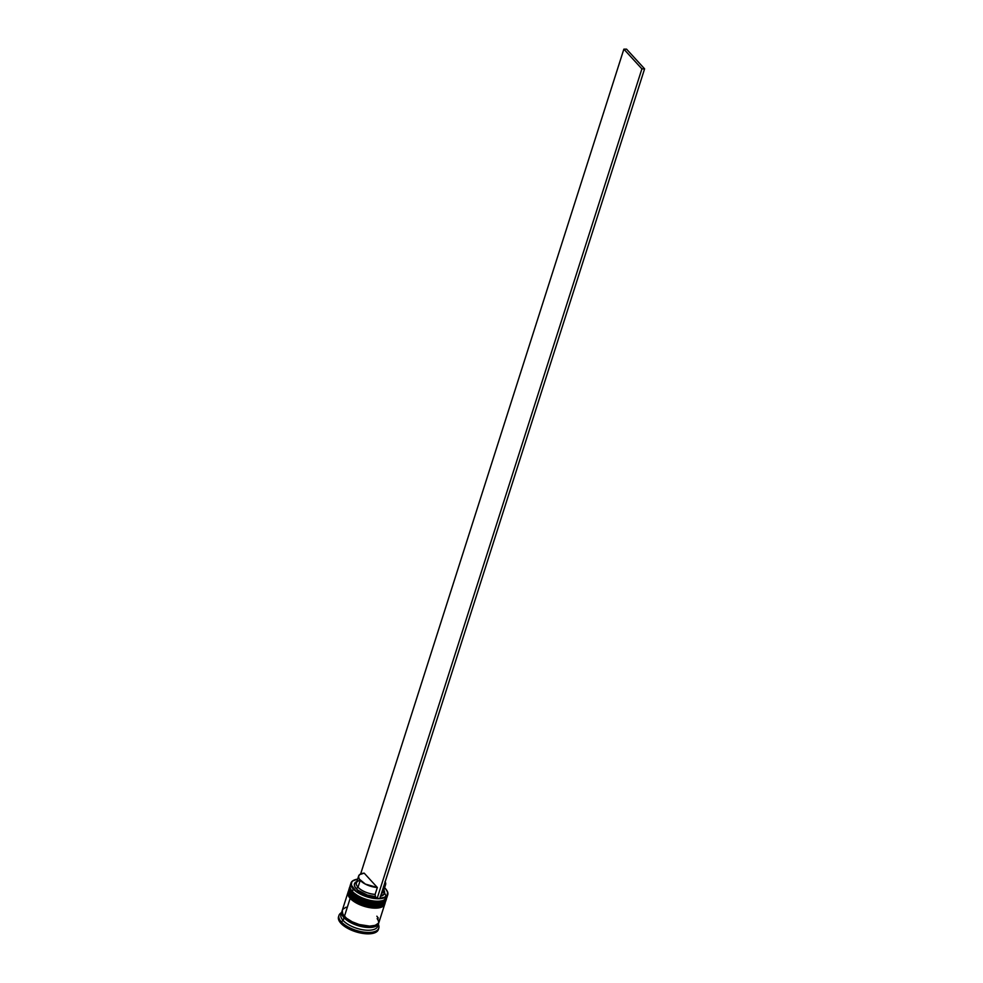 <?xml version="1.0" encoding="UTF-8"?>
<svg xmlns="http://www.w3.org/2000/svg" width="983" height="983" viewBox="0 0 983 983"><rect width="100%" height="100%" fill="white"/><g stroke="black" fill="none" stroke-linecap="round" stroke-linejoin="round"><path stroke-width="1.47" d="M382.387 902.431A18.333 7.889 17.7 0 1 352.295 894.198L354.261 896.029L352.295 894.198A0.971 0.7 -42.5 0 1 351.754 893.375L351.84 893.092A0.971 0.7 -42.5 0 1 352.909 892.269L351.545 890.438M349.629 887.305A19.291 8.306 17.7 0 0 349.579 887.44A19.291 8.306 17.7 0 0 351.754 893.375A19.291 8.306 17.7 0 0 371.39 902.677A19.291 8.306 17.7 0 0 386.356 899.175L386.442 898.904A19.291 8.306 -162.3 0 1 371.476 902.394A19.291 8.306 -162.3 0 1 351.84 893.092A19.291 8.306 -162.3 0 1 349.678 887.17L350.046 886.322M354.261 896.029L362.862 900.797L369.719 902.812L376.268 903.5L381.515 902.763M382.559 900.674L376.882 901.558L366.88 900.023L360.269 897.454L352.909 892.269A0.971 0.7 137.5 0 0 351.84 893.092L351.754 893.375A0.971 0.7 137.5 0 0 351.853 894.014C349.567 891.139 348.818 888.951 349.579 887.44L349.678 887.17M385.815 900.244A19.291 8.306 -162.3 0 1 370.087 902.431A19.291 8.306 -162.3 0 1 351.754 893.375M384.55 893.142L384.55 893.142A18.333 7.889 -162.3 0 1 376.059 901.558A18.333 7.889 -162.3 0 1 352.909 892.269L352.369 891.434A19.291 8.306 -162.3 0 1 351.226 889.996A19.291 8.306 -162.3 0 1 350.833 884.344M351.84 893.092A19.291 8.306 17.7 0 0 370.173 902.161A19.291 8.306 17.7 0 0 385.901 899.961M381.072 906.572A18.333 7.889 17.7 0 1 350.968 898.351L352.946 900.17L350.968 898.351A0.971 0.7 -42.5 0 1 350.427 897.516L350.513 897.246A0.971 0.7 -42.5 0 1 351.595 896.41L350.218 894.579M348.314 891.458A19.291 8.306 17.7 0 0 348.265 891.593A19.291 8.306 17.7 0 0 350.427 897.516A19.291 8.306 17.7 0 0 370.063 906.83A19.291 8.306 17.7 0 0 385.029 903.328L385.115 903.045A19.291 8.306 -162.3 0 1 370.149 906.547A19.291 8.306 -162.3 0 1 350.513 897.246A19.291 8.306 -162.3 0 1 348.351 891.323L348.719 890.475M352.946 900.17L358.328 903.537L364.939 906.105L374.941 907.653L380.188 906.916M384.513 899.875A18.333 7.889 -162.3 0 1 372.397 905.54A18.333 7.889 -162.3 0 1 351.595 896.41A18.333 7.889 17.7 0 0 381.207 904.839L375.567 905.712L365.565 904.163L358.942 901.595L351.595 896.41A0.971 0.7 137.5 0 0 350.513 897.246L350.427 897.516A0.971 0.7 137.5 0 0 350.526 898.167C348.24 895.292 347.49 893.092 348.265 891.593L348.351 891.323M384.488 904.385A19.291 8.306 -162.3 0 1 368.76 906.584A19.291 8.306 -162.3 0 1 350.427 897.516M350.513 897.246A19.291 8.306 17.7 0 0 368.858 906.301A19.291 8.306 17.7 0 0 384.574 904.114M375.039 925.273A18.333 7.889 -162.3 0 1 345.021 917.016L344.124 917.704L345.021 917.016A18.333 7.889 17.7 0 0 371.414 926.183M377.153 918.638A19.132 8.233 -162.3 0 1 368.269 927.411A19.132 8.233 -162.3 0 1 344.124 917.704L351.803 923.123L362.309 926.699L369.141 927.411L374.621 926.65L376.575 925.74L378.541 923.025M350.992 883.017L350.206 885.511A19.291 8.306 17.7 0 0 352.369 891.434L353.167 888.951A19.291 8.306 -162.3 0 1 350.992 883.017A19.291 8.306 -162.3 0 1 354.605 879.896A19.291 8.306 17.7 0 0 354.433 879.957A19.291 8.306 17.7 0 0 353.167 888.951L353.524 888.669A18.972 8.171 -162.3 0 1 354.765 879.834A18.972 8.171 -162.3 0 1 357.64 879.121L352.823 880.891L351.73 882.107L351.386 885.155L355.428 890.463L363.722 895.206L376.956 898.265L375.445 896.619L375.125 894.407L377.337 887.502A14.155 6.095 -162.3 0 1 360.22 880.363L358.021 887.268A14.155 6.095 17.7 0 0 375.125 894.407A14.155 6.095 -162.3 0 1 358.021 887.268L356.227 888.657A15.753 6.783 17.7 0 0 375.445 896.619L367.273 895.034L357.787 890.131L355.109 887.194L354.335 884.442L356.915 881.456A15.753 6.783 17.7 0 0 356.227 888.657L358.021 887.268A14.155 6.095 -162.3 0 1 358.942 880.682M384.599 887.723A18.972 8.171 -162.3 0 1 385.41 888.546L384.599 887.723M351.226 889.996L351.828 890.893A18.333 7.889 17.7 0 0 352.909 892.269A18.333 7.889 -162.3 0 1 351.545 890.451M349.899 894.137L350.501 895.046A18.333 7.889 17.7 0 0 351.595 896.41L351.042 895.587A19.291 8.306 -162.3 0 1 349.899 894.137A19.291 8.306 -162.3 0 1 349.174 888.988M338.963 915.443L338.521 916.82A20.901 8.994 17.7 0 0 340.868 923.246L341.31 921.857A20.901 8.994 -162.3 0 1 338.963 915.443A20.901 8.994 -162.3 0 1 341.543 912.629A20.901 8.994 17.7 0 0 341.31 921.857L343.104 920.469A19.291 8.306 -162.3 0 1 341.666 913.256M349.321 888.276L348.879 889.652A19.291 8.306 17.7 0 0 351.042 895.587L351.484 894.198A19.291 8.306 -162.3 0 1 349.321 888.276A19.291 8.306 -162.3 0 1 349.469 887.882M385.791 900.674A19.291 8.306 -162.3 0 1 382.215 904.458L381.207 904.839A18.333 7.889 17.7 0 0 381.687 904.643A18.333 7.889 -162.3 0 1 351.595 896.41A18.333 7.889 -162.3 0 1 350.231 894.604M347.994 892.429L342.256 910.393A19.291 8.306 17.7 0 0 344.431 916.328L350.157 898.351A19.291 8.306 -162.3 0 1 347.994 892.429A19.291 8.306 -162.3 0 1 348.142 892.036M341.814 911.782L340.941 914.546A19.291 8.306 17.7 0 0 343.104 920.469L343.989 917.704A19.291 8.306 -162.3 0 1 341.814 911.782A19.291 8.306 -162.3 0 1 342.109 911.106M358.635 876.013L356.424 882.931A14.155 6.095 17.7 0 0 358.021 887.268L360.22 880.363A14.155 6.095 -162.3 0 1 358.635 876.013A14.155 6.095 -162.3 0 1 364.189 873.137L377.337 887.502L365.393 884.11L359.225 879.048L358.525 876.603L359.594 874.637L364.189 873.137L377.337 887.502L375.125 894.407L375.445 896.619L376.956 898.265A18.972 8.171 -162.3 0 1 353.524 888.669L352.369 891.434A19.291 8.306 17.7 0 0 372.004 900.735A19.291 8.306 17.7 0 0 386.97 897.246L387.769 894.751A19.291 8.306 -162.3 0 1 372.803 898.253A19.291 8.306 -162.3 0 1 353.167 888.951A19.291 8.306 17.7 0 0 377.189 898.72A19.291 8.306 17.7 0 0 386.737 890.266A19.291 8.306 17.7 0 0 386.638 890.119A19.291 8.306 -162.3 0 1 387.769 894.751M379.659 898.253L384.451 897.282L387.216 895.12L387.548 892.072L385.41 888.546A18.972 8.171 -162.3 0 1 386.54 889.971A18.972 8.171 -162.3 0 1 379.905 898.241M380.544 896.25A15.753 6.783 17.7 0 0 383.861 890.07L384.23 893.965L380.274 896.312M378.467 929.058L376.317 932.019L371.451 933.629L364.595 933.653L356.804 932.093L349.26 929.156L343.116 925.322L339.295 921.157L338.533 916.783M340.868 923.246A20.901 8.994 17.7 0 0 362.149 933.322A20.901 8.994 17.7 0 0 378.357 929.537L378.787 928.149A20.901 8.994 -162.3 0 1 362.58 931.945A20.901 8.994 -162.3 0 1 341.31 921.857L340.868 923.246M342.354 910.725L341.765 913.932L346.053 919.633L351.73 923.172L358.684 925.875L365.885 927.325L372.213 927.301L376.71 925.802L378.738 922.804A19.291 8.306 -162.3 0 1 378.59 923.516A19.291 8.306 -162.3 0 1 363.624 927.006A19.291 8.306 -162.3 0 1 343.989 917.704L343.104 920.469L341.31 921.857A20.901 8.994 17.7 0 0 366.389 932.388A20.901 8.994 17.7 0 0 378.308 924.364A20.901 8.994 -162.3 0 1 378.787 928.149M377.865 924.806A19.291 8.306 -162.3 0 1 364.324 930.004A19.291 8.306 -162.3 0 1 343.104 920.469A19.291 8.306 17.7 0 0 362.739 929.771A19.291 8.306 17.7 0 0 377.705 926.281L378.59 923.516M342.502 910.786L341.924 913.969L344.124 917.704M342.145 910.836L342.981 914.399L346.495 918.245L352.172 921.784L359.127 924.487L369.657 926.121L375.174 925.347L378.492 923.184L379.082 919.977M378.308 918.122L376.858 916.205M346.102 907.186L342.797 909.336M344.431 916.328A19.291 8.306 17.7 0 0 364.066 925.63A19.291 8.306 17.7 0 0 379.02 922.128L384.758 904.151A19.291 8.306 -162.3 0 1 369.805 907.653A19.291 8.306 -162.3 0 1 350.157 898.351L344.431 916.328M384.869 903.709L382.891 906.449L378.394 907.936L372.066 907.96L364.865 906.51L354.851 902.111L350.157 898.351L347.945 894.579L348.535 891.372M355.428 901.927L368.404 906.953M371.771 907.481L377.791 907.456M382.215 904.458A19.291 8.306 -162.3 0 1 351.042 895.587A19.291 8.306 17.7 0 0 370.689 904.888A19.291 8.306 17.7 0 0 385.643 901.386L386.086 900.01A19.291 8.306 -162.3 0 1 371.119 903.5A19.291 8.306 -162.3 0 1 351.484 894.198L351.595 896.41M386.196 899.568L384.206 902.296L379.708 903.795L373.38 903.819L366.192 902.369L359.225 899.666L353.561 896.127L350.034 892.281L349.211 888.718L349.862 887.219M356.743 897.774L369.719 902.812M373.098 903.328L379.106 903.303M383.014 900.489A18.333 7.889 -162.3 0 1 352.909 892.269A18.333 7.889 17.7 0 0 382.522 900.686A18.333 7.889 17.7 0 0 383.014 900.489M387.142 895.931A19.291 8.306 -162.3 0 1 383.542 900.305A19.291 8.306 -162.3 0 1 352.369 891.434L352.909 892.269M382.94 888.73A14.155 6.095 -162.3 0 1 381.404 893.547A14.155 6.095 17.7 0 0 383.395 891.532L385.594 884.614A14.155 6.095 -162.3 0 1 383.603 886.641M385.152 881.812A14.155 6.095 -162.3 0 1 385.594 884.614M385.004 881.579L385.717 884.036L383.456 886.703M376.956 898.265L379.843 898.462L644.602 68.847L379.843 898.462L376.956 898.265M360.626 873.985L623.861 49.162L641.899 68.859L377.14 898.462L641.899 68.859L623.861 49.162L360.626 873.985M626.564 49.15L644.602 68.847L641.899 68.859L644.602 68.847L626.564 49.15L623.861 49.162L626.564 49.15M351.853 894.026C359.557 903.328 385.139 907.235 386.356 899.175M386.626 898.007L386.442 898.904M350.526 898.167C358.23 907.469 383.812 911.388 385.029 903.328M385.299 902.148L385.115 903.045M383.542 900.305L382.522 900.686"/></g></svg>
